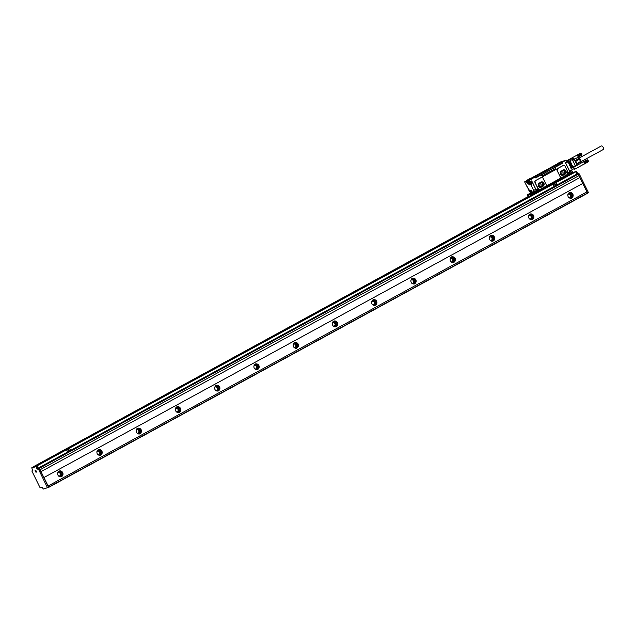 <?xml version="1.0" encoding="UTF-8"?>
<svg xmlns="http://www.w3.org/2000/svg" width="635" height="635" viewBox="0 0 635 635"><rect width="100%" height="100%" fill="white"/><g stroke="black" fill="none" stroke-linecap="round" stroke-linejoin="round"><path stroke-width="0.95" d="M43.902 477.552L582.787 183.436L43.902 477.552L40.997 471.646L579.882 177.538L578.255 174.165L577.096 174.276L575.755 171.815L574.929 171.823M582.739 183.451L579.842 177.562M582.787 183.436L586.946 191.889L48.109 485.981L48.697 487.37L47.839 487.529M587.534 193.278L48.689 487.378L587.518 193.278L586.946 191.889M578.025 173.974L39.187 468.074L41.045 471.63M39.187 468.074L38.036 468.185L36.917 465.915L575.755 171.815M575.524 171.633L36.917 465.915M36.687 465.725L574.945 171.815L36.1 465.915L36.909 466.177L35.933 466.717L36.933 468.757L37.917 468.225L36.909 466.177M38.37 468.606L37.394 469.138L39.187 468.344L37.917 468.225M39.187 468.344L38.433 469.067L47.49 487.72L43.347 489.061L42.267 487.41L40.14 487.839L31.941 471.17L32.75 470.638M47.482 487.458L48.466 486.926L39.41 468.527M48.466 486.926L47.498 487.712L48.466 487.18M43.95 477.536L48.109 485.981M62.667 472.567A3.048 2.675 -107.9 0 1 57.952 475.139A3.048 2.675 -107.9 0 1 62.667 472.567M101.91 451.144A3.048 2.675 -107.9 0 1 97.203 453.715A3.048 2.675 -107.9 0 1 101.91 451.144M141.153 429.728A3.048 2.675 -107.9 0 1 136.446 432.3A3.048 2.675 -107.9 0 1 141.153 429.728M180.403 408.305A3.048 2.675 -107.9 0 1 175.689 410.877A3.048 2.675 -107.9 0 1 180.403 408.305M219.647 386.89A3.048 2.675 -107.9 0 1 214.94 389.453A3.048 2.675 -107.9 0 1 219.647 386.89M258.889 365.466A3.048 2.675 -107.9 0 1 254.183 368.038A3.048 2.675 -107.9 0 1 258.889 365.466M298.132 344.043A3.048 2.675 -107.9 0 1 293.426 346.615A3.048 2.675 -107.9 0 1 298.132 344.043M337.383 322.628A3.048 2.675 -107.9 0 1 332.669 325.199A3.048 2.675 -107.9 0 1 337.383 322.628M376.626 301.204A3.048 2.675 -107.9 0 1 371.919 303.776A3.048 2.675 -107.9 0 1 376.626 301.204M415.869 279.789A3.048 2.675 -107.9 0 1 411.162 282.353A3.048 2.675 -107.9 0 1 415.869 279.789M455.112 258.366A3.048 2.675 -107.9 0 1 450.406 260.937A3.048 2.675 -107.9 0 1 455.112 258.366M494.363 236.942A3.048 2.675 -107.9 0 1 489.648 239.514A3.048 2.675 -107.9 0 1 494.363 236.942M533.606 215.527A3.048 2.675 -107.9 0 1 528.899 218.099A3.048 2.675 -107.9 0 1 533.606 215.527M572.849 194.104A3.048 2.675 -107.9 0 1 568.142 196.675A3.048 2.675 -107.9 0 1 572.849 194.104M586.97 191.881L48.133 485.973M587.407 192.77L588.288 192.548M588.28 192.286L579.231 173.895L577.731 173.593L576.501 171.355L575.612 171.648M571.341 172.982L569.73 173.863L573.754 172.466M572.556 172.633L574.739 171.926M555.966 182.618L553.125 184.46L554.284 186.412L557.07 184.896L555.958 182.626M578.969 175.617L40.132 469.717M37.394 469.138L36.933 468.757M32.774 470.63L31.75 467.804L35.933 466.717M32.718 467.281L36.108 466.177M67.358 451.898L70.517 450.175L69.35 448.223L66.572 449.739L67.651 452.025L38.036 468.185M60.968 476.822A3.048 2.675 72.1 0 0 59.103 471.059M100.211 455.406A3.048 2.675 72.1 0 0 98.346 449.644M139.454 433.983A3.048 2.675 72.1 0 0 137.589 428.22M178.697 412.559A3.048 2.675 72.1 0 0 176.832 406.797M217.948 391.144A3.048 2.675 72.1 0 0 216.083 385.381M257.191 369.721A3.048 2.675 72.1 0 0 255.326 363.958M296.434 348.305A3.048 2.675 72.1 0 0 294.569 342.543M335.677 326.882A3.048 2.675 72.1 0 0 333.812 321.119M374.928 305.459A3.048 2.675 72.1 0 0 373.062 299.704M414.171 284.043A3.048 2.675 72.1 0 0 412.305 278.281M453.414 262.62A3.048 2.675 72.1 0 0 451.548 256.858M492.657 241.205A3.048 2.675 72.1 0 0 490.799 235.442M531.908 219.781A3.048 2.675 72.1 0 0 530.042 214.019M571.151 198.358A3.048 2.675 72.1 0 0 569.285 192.603M573.159 172.791L569.905 174.212M553.212 184.126L554.292 186.412L70.469 450.485M42.466 487.545L41.926 487.521M47.712 487.593L44.212 488.783M31.75 467.804L32.742 467.265L31.758 467.804M31.933 470.908L32.853 470.408L31.933 470.908M35.917 472.154A1.048 0.5 61.4 0 1 35.179 471.21A1.048 0.5 61.4 0 1 35.242 470.329A1.048 0.5 61.4 0 1 35.568 470.352A1.048 0.5 61.4 0 1 36.306 471.289A1.048 0.5 61.4 0 1 36.243 472.17A1.048 0.5 61.4 0 1 35.917 472.154M528.923 196.263L33.091 466.892L529.042 196.509M33.091 466.892L528.86 196.175L32.528 467.384M59.928 476.79A2.794 2.453 72.1 0 0 61.912 472.853A2.794 2.453 72.1 0 0 58.277 471.694M99.179 455.374A2.794 2.453 72.1 0 0 101.155 451.437A2.794 2.453 72.1 0 0 97.52 450.271M138.422 433.951A2.794 2.453 72.1 0 0 140.398 430.014A2.794 2.453 72.1 0 0 136.771 428.847M177.665 412.536A2.794 2.453 72.1 0 0 179.649 408.591A2.794 2.453 72.1 0 0 176.014 407.432M216.908 391.112A2.794 2.453 72.1 0 0 218.892 387.175A2.794 2.453 72.1 0 0 215.257 386.009M256.159 369.689A2.794 2.453 72.1 0 0 258.135 365.752A2.794 2.453 72.1 0 0 254.508 364.593M295.402 348.274A2.794 2.453 72.1 0 0 297.386 344.337A2.794 2.453 72.1 0 0 293.751 343.17M334.645 326.85A2.794 2.453 72.1 0 0 336.629 322.913A2.794 2.453 72.1 0 0 332.994 321.747M373.888 305.435A2.794 2.453 72.1 0 0 375.872 301.49A2.794 2.453 72.1 0 0 372.237 300.331M413.139 284.012A2.794 2.453 72.1 0 0 415.115 280.075A2.794 2.453 72.1 0 0 411.488 278.908M452.382 262.596A2.794 2.453 72.1 0 0 454.366 258.651A2.794 2.453 72.1 0 0 450.731 257.492M491.625 241.173A2.794 2.453 72.1 0 0 493.609 237.236A2.794 2.453 72.1 0 0 489.974 236.069M530.876 219.75A2.794 2.453 72.1 0 0 532.852 215.813A2.794 2.453 72.1 0 0 529.217 214.646M570.119 198.334A2.794 2.453 72.1 0 0 572.095 194.389A2.794 2.453 72.1 0 0 568.468 193.23M572.214 173.093L569.96 174.323M529.098 196.628L33.972 466.868M554.649 183.706L555.053 185.658L554.672 183.698M60.135 476.782A2.794 2.453 72.1 0 0 58.444 471.575M99.377 455.366A2.794 2.453 72.1 0 0 97.695 450.159M138.62 433.943A2.794 2.453 72.1 0 0 136.938 428.736M177.871 412.528A2.794 2.453 72.1 0 0 176.181 407.321M217.114 391.104A2.794 2.453 72.1 0 0 215.424 385.897M256.357 369.681A2.794 2.453 72.1 0 0 254.675 364.474M295.6 348.266A2.794 2.453 72.1 0 0 293.918 343.059M334.851 326.842A2.794 2.453 72.1 0 0 333.161 321.635M374.094 305.427A2.794 2.453 72.1 0 0 372.412 300.22M413.337 284.004A2.794 2.453 72.1 0 0 411.655 278.797M452.58 262.588A2.794 2.453 72.1 0 0 450.898 257.381M491.831 241.165A2.794 2.453 72.1 0 0 490.141 235.958M531.074 219.742A2.794 2.453 72.1 0 0 529.392 214.535M570.317 198.326A2.794 2.453 72.1 0 0 568.635 193.119M57.65 473.059A1.778 1.556 -107.9 0 1 60.198 473.583A1.778 1.556 -107.9 0 1 58.618 476.052M96.893 451.644A1.778 1.556 -107.9 0 1 99.441 452.16A1.778 1.556 -107.9 0 1 97.861 454.628M136.136 430.22A1.778 1.556 -107.9 0 1 138.692 430.744A1.778 1.556 -107.9 0 1 137.104 433.213M175.387 408.805A1.778 1.556 -107.9 0 1 177.935 409.321A1.778 1.556 -107.9 0 1 176.347 411.79M214.63 387.382A1.778 1.556 -107.9 0 1 217.178 387.906A1.778 1.556 -107.9 0 1 215.598 390.374M253.873 365.958A1.778 1.556 -107.9 0 1 256.421 366.482A1.778 1.556 -107.9 0 1 254.841 368.951M293.116 344.543A1.778 1.556 -107.9 0 1 295.672 345.059A1.778 1.556 -107.9 0 1 294.084 347.528M332.367 323.12A1.778 1.556 -107.9 0 1 334.915 323.644A1.778 1.556 -107.9 0 1 333.335 326.112M371.61 301.704A1.778 1.556 -107.9 0 1 374.158 302.22A1.778 1.556 -107.9 0 1 372.578 304.689M410.853 280.281A1.778 1.556 -107.9 0 1 413.409 280.805A1.778 1.556 -107.9 0 1 411.821 283.273M450.096 258.858A1.778 1.556 -107.9 0 1 452.652 259.382A1.778 1.556 -107.9 0 1 451.064 261.85M489.347 237.442A1.778 1.556 -107.9 0 1 491.895 237.958A1.778 1.556 -107.9 0 1 490.315 240.427M528.59 216.019A1.778 1.556 -107.9 0 1 531.138 216.543A1.778 1.556 -107.9 0 1 529.558 219.012M567.833 194.604A1.778 1.556 -107.9 0 1 570.389 195.12A1.778 1.556 -107.9 0 1 568.801 197.588M555.046 185.658L556.109 184.928L554.728 183.594M69.461 450.699L68.088 449.199L68.278 451.183L69.461 450.699M66.548 449.747L67.381 451.89M68.088 449.199L68.405 451.271M565.364 162.544L569.849 171.585L571.698 170.696L572.032 171.029L571.754 170.664L569.825 171.847L571.786 170.775L572.349 172.172L569.682 173.625L569.452 172.91A1.373 1.199 72.1 0 0 567.809 172.252M529.32 196.453L527.471 195.501L527.375 194.802L531.439 192.588L527.352 194.818M528.447 195.183L527.439 195.501L528.899 195.564L528.01 195.54M530.963 195.818L530.582 194.493L531.63 194.373L530.971 194.627M531.114 195.739L530.939 194.643M531.558 194.961L569.42 174.3L568.968 173.125A1.016 0.889 -107.9 0 0 567.873 172.593L567.666 172.656A1.016 0.889 -107.9 0 1 567.769 172.633M569.087 175.014L568.968 174.546M572.365 172.156L569.365 173.506L572.46 171.831L572.032 171.029M562.61 163.052L561.999 163.354L562.261 162.981M561.824 163.616L541.234 174.95A1.27 1.111 72.1 0 0 542.774 175.546L554.871 168.934A1.27 1.111 72.1 0 0 555.292 167.259M554.871 168.934L554.934 168.91A1.27 1.111 72.1 0 0 555.363 167.235M554.934 168.91L542.774 175.546M541.234 174.95L535.734 177.713M530.455 179.649L534.829 177.117L535.353 177.927M561.8 177.546L545.846 186.261M557.705 168.529A1.524 1.333 72.1 0 0 557.197 170.537L560.237 176.713A1.524 1.333 72.1 0 0 562.086 177.435L567.309 174.585A0.508 0.445 72.1 0 0 567.476 173.919L567.515 174.006A1.373 1.199 72.1 0 1 567.714 172.402A0.508 0.445 72.1 0 0 567.785 171.807L565.047 166.251A1.524 1.333 72.1 0 0 563.197 165.537L535.543 180.586A1.524 1.333 72.1 0 0 535.035 182.594L538.075 188.77A1.524 1.333 72.1 0 0 539.813 189.54M561.904 177.49L560.126 176.752A40.767 19.312 -118.6 0 0 557.086 170.577L557.522 168.593L563.015 165.592A1.524 1.333 72.1 0 1 563.213 165.505L563.404 165.449M558.125 163.473L566.626 160.282L567.261 161.473L565.221 162.489L569.825 171.847M562.118 163.29L561.673 162.377L562.3 162.123L562.658 162.846M529.153 196.81L527.812 195.651M569.412 174.038L531.193 195.088L531.185 195.612L569.055 174.942M567.396 173.006A1.016 0.889 -107.9 0 1 567.873 172.593M538.599 190.571L537.964 190.048A1.016 0.889 72.1 0 0 536.361 190.825M531.543 177.959L557.776 163.639L561.896 162.227L562.34 163.139L561.848 162.274M561.753 163.489L535.821 177.824M535.646 177.768L535.138 176.863L561.673 162.377M531.543 180.935L531.606 180.959A1.064 0.508 -118.6 0 0 531.598 180.943L529.812 181.92L529.423 181.586A1.421 0.675 -118.6 0 0 529.026 181.435L529.026 180.777L529.693 181.864L531.614 180.935L529.9 181.769L528.836 180.53L534.829 177.117L530.463 178.308L526.931 180.237L530.876 178.959L531.304 179.562L530.566 179.848M531.709 180.999L536.043 189.833M535.543 180.586L541.337 177.475M541.242 177.498L541.425 177.443A1.524 1.333 72.1 0 1 543.068 178.252L546.108 184.428A1.524 1.333 72.1 0 1 545.6 186.428L540.107 189.428A1.524 1.333 72.1 0 1 538.258 188.706L535.035 182.594M535.726 180.53A1.524 1.333 72.1 0 0 535.226 182.531M565.372 162.56L569.897 171.633M565.467 162.465L567.182 161.52L565.221 162.489M567.103 161.02L566.706 160.21M562.269 161.83L564.237 160.758L560.292 162.028L558.332 163.1M569.778 171.45A1.016 0.484 61.4 0 0 569.643 171.069L565.706 163.076L572.246 159.504L575.286 165.679L573.453 166.688L574.35 168.497A1.016 0.484 61.4 0 1 574.373 169.545A1.016 0.484 61.4 0 1 574.334 169.561L574.373 169.545M538.575 190.579L537.837 190.905A0.746 0.659 72.1 0 0 536.996 189.754A0.746 0.659 72.1 0 0 537.456 191.175A0.746 0.659 72.1 0 0 537.496 191.167M535.488 191.048L536.011 190.683A0.508 0.445 -107.9 0 1 536.067 190.69A1.016 0.889 -107.9 0 1 536.051 190.556M562.11 163.528L535.702 177.705M534.741 177.062L535.138 176.863M536.083 190.508L535.615 190.968L536.083 190.508A1.524 0.722 -118.6 0 0 535.837 189.27L532.146 181.777A1.222 0.579 -118.6 0 0 531.701 181.15A1.222 0.579 -118.6 0 0 531.511 180.991M561.213 171.109A2.286 2 72.1 0 0 563.229 175.196L565.19 174.125A2.286 2 72.1 0 0 563.174 170.037L561.213 171.109M539.234 183.102A2.286 2 72.1 0 0 541.25 187.19L543.211 186.118A2.286 2 72.1 0 0 541.203 182.039L539.234 183.102M564.237 160.758L566.19 160.163M567.142 161.036L571.341 158.75L566.92 160.584M568.381 162.925L568.769 162.727L571.452 168.18L571.048 168.378L568.46 162.608M571.651 168.069L569.055 162.29M571.96 168.196L569.357 162.409L568.96 162.608M572.238 167.751L569.643 161.965M572.548 167.87L569.944 162.084L569.547 162.282M572.826 167.434L570.23 161.647M573.135 167.553L570.54 161.766L570.135 161.965M534.662 176.617L537.218 175.363L534.662 176.617M555.696 165.14L558.252 163.886L555.696 165.14M530.201 179.411L527.288 180.753L530.32 179.451M528.614 181.745A1.524 0.722 -118.6 0 0 528.598 181.753L528.042 180.586L528.304 181.626L529.066 181.523M563.158 175.22L565.118 174.149A2.286 2 72.1 0 0 563.443 169.918M541.179 187.214L543.139 186.142A2.286 2 72.1 0 0 541.464 181.92M567.412 160.425L569.238 159.425A1.016 0.889 -107.9 0 1 569.389 159.369L571.476 158.686A1.016 0.889 -107.9 0 1 571.5 158.686A1.016 1.016 0 0 0 571.476 158.686A1.016 0.889 -107.9 0 0 571.341 158.75A1.016 0.484 61.4 0 1 571.373 158.742A1.016 0.484 61.4 0 1 572.246 159.504L571.611 158.663A1.016 0.794 74.5 0 0 571.365 158.742M577.024 165.957L576.85 165.013M527.407 180.308L524.708 181.975L526.915 186.388M529.312 179.514L526.09 181.038L529.423 179.554M535.837 189.27L533.678 190.452L530.812 184.634L531.995 183.991L531.503 183.777L529.995 184.944A1.778 0.841 -118.6 0 1 528.399 183.618L528.709 183.475A1.524 0.722 -118.6 0 0 530.074 184.61L531.995 183.991L531.162 182.316L532.146 181.777M562.189 175.276L565.61 173.657L562.459 175.371L560.642 174.141L560.657 171.633L563.809 169.918L565.618 171.14L564.531 171.49L562.983 170.363M564.515 174.006L564.642 171.72L565.618 171.14M565.729 171.363L565.61 173.657M541.417 182.189L538.567 183.888L538.663 186.142L540.464 187.317L543.743 185.38L543.639 183.134L542.552 183.491L541.052 182.388M542.068 181.975L543.639 183.134M574.254 159.067L574.159 159.218A1.016 0.73 -95.5 0 0 573.373 158.48L571.611 158.663M576.58 163.505L576.977 164.917M568.515 174.046L567.873 173.649L568.182 172.958L568.825 173.363L568.412 173.704M537.448 190.46L537.512 190.968L536.869 190.571L537.178 189.881L537.734 190.103L537.504 190.945M534.924 176.427L537.123 175.411L534.924 176.427M555.958 164.949L558.157 163.925L555.958 164.949M527.756 182.928L527.756 182.928A1.143 0.54 -118.6 0 0 526.828 181.237A1.143 0.54 -118.6 0 0 526.534 181.197A1.143 0.54 -118.6 0 0 526.32 181.515A1.143 0.54 -118.6 0 0 526.931 182.975A1.143 0.54 -118.6 0 0 527.756 182.928M531.122 191.476A0.889 0.421 -118.6 0 0 531.701 192.119A0.889 0.421 -118.6 0 0 532.082 191.897A0.889 0.421 -118.6 0 0 531.932 191.214L531.876 191.103A0.889 0.421 -118.6 0 0 531.312 190.468A0.889 0.421 -118.6 0 0 531.066 191.365L532.09 191.841M529.09 183.666A1.143 0.54 -118.6 0 0 529.098 183.69A1.143 0.54 -118.6 0 0 529.13 183.721A1.143 0.54 -118.6 0 0 529.892 184.086L530.86 183.563A1.143 0.54 -118.6 0 0 530.923 182.602A1.143 0.54 -118.6 0 0 530.527 181.92A1.143 0.54 -118.6 0 0 530.265 181.673M540.163 187.238L542.536 185.944L542.552 183.491M575.477 161.266L574.381 159.044A1.016 1.016 0 0 0 573.373 158.48L573.373 158.48A1.016 0.73 -95.5 0 0 573.294 158.496L571.77 158.647M584.414 162.909A1.143 0.54 61.4 0 1 584.454 163.012L584.367 162.798A1.143 0.54 61.4 0 1 584.414 162.909L588.24 160.814L584.557 162.79M584.319 162.687A1.143 0.54 61.4 0 1 584.367 162.798L584.256 162.584A1.143 0.54 61.4 0 1 584.319 162.687L588.145 160.599L584.438 162.552M584.192 162.489A1.143 0.54 61.4 0 1 584.256 162.584L584.129 162.385A1.143 0.54 61.4 0 1 584.192 162.489L588.018 160.393L584.295 162.33M584.057 162.298A1.143 0.54 61.4 0 1 584.129 162.385L583.986 162.219A1.143 0.54 61.4 0 1 584.057 162.298L587.883 160.21L584.144 162.131M587.121 159.814L583.24 161.933A1.143 0.54 61.4 0 1 583.271 161.909A1.143 0.54 61.4 0 1 583.295 161.901L583.2 161.973A1.143 0.54 61.4 0 1 583.24 161.933L583.2 161.973A1.143 0.54 61.4 0 0 583.168 162.02L583.113 162.147M576.524 163.393L575.532 161.385A3.302 1.564 61.4 0 1 576.524 163.393M526.883 181.261A1.04 0.492 -118.6 0 0 526.621 181.261A1.04 0.492 -118.6 0 0 526.463 181.531A1.04 0.492 -118.6 0 0 526.844 182.666A1.04 0.492 -118.6 0 0 527.621 183.086A1.04 0.492 -118.6 0 0 527.756 182.872M531.36 190.492L531.249 191.421L531.868 191.087M529.892 184.086A1.143 0.54 -118.6 0 0 529.566 182.443A1.143 0.54 -118.6 0 0 528.796 182.078A1.143 0.54 -118.6 0 0 528.701 182.959A1.143 0.54 -118.6 0 0 528.709 182.983A1.016 0.484 -118.6 0 0 529.074 183.65A1.016 0.484 -118.6 0 0 529.098 183.682A1.016 0.484 -118.6 0 0 529.908 183.84A1.016 0.484 -118.6 0 0 529.479 182.547A1.016 0.484 -118.6 0 0 528.796 182.229A1.016 0.484 -118.6 0 0 528.717 183.007L528.701 182.959M562.602 174.133A1.27 1.111 72.1 0 0 561.483 171.863A1.27 1.111 72.1 0 0 562.602 174.133M540.623 186.126A1.27 1.111 72.1 0 0 539.504 183.856A1.27 1.111 72.1 0 0 540.623 186.126M575.143 160.591L578.89 158.544L577.255 157.702L574.469 159.218M576.62 155.511L576.675 155.384A1.143 0.54 61.4 0 1 576.707 155.329A1.143 0.54 61.4 0 1 576.747 155.289A1.143 0.54 61.4 0 1 576.778 155.273A1.143 0.54 61.4 0 1 576.802 155.265A1.143 0.54 61.4 0 1 576.826 155.257A1.143 0.54 61.4 0 1 576.85 155.25A1.143 0.54 61.4 0 1 576.913 155.242A1.143 0.54 61.4 0 1 576.977 155.242A1.143 0.54 61.4 0 1 577.048 155.257A1.143 0.54 61.4 0 1 577.12 155.289A1.143 0.54 61.4 0 1 577.136 155.297A1.143 0.54 61.4 0 1 577.191 155.329A1.143 0.54 61.4 0 1 577.263 155.377A1.143 0.54 61.4 0 1 577.342 155.432A1.143 0.54 61.4 0 1 577.413 155.504A1.143 0.54 61.4 0 1 577.493 155.575A1.143 0.54 61.4 0 1 577.564 155.662A1.143 0.54 61.4 0 1 577.636 155.75A1.143 0.54 61.4 0 1 577.699 155.845A1.143 0.54 61.4 0 1 577.763 155.948A1.143 0.54 61.4 0 1 577.826 156.051A1.143 0.54 61.4 0 1 577.874 156.162A1.143 0.54 61.4 0 1 577.921 156.266A1.143 0.54 61.4 0 1 577.961 156.377A1.143 0.54 61.4 0 1 577.993 156.488A1.143 0.54 61.4 0 1 578.025 156.591A1.143 0.54 61.4 0 1 578.025 156.615A1.143 0.54 61.4 0 1 578.04 156.694A1.143 0.54 61.4 0 1 578.048 156.789A1.143 0.54 61.4 0 1 578.056 156.877A1.143 0.54 61.4 0 1 578.048 156.964A1.143 0.54 61.4 0 1 578.033 157.043A1.143 0.54 61.4 0 1 578.017 157.107A1.143 0.54 61.4 0 1 577.985 157.17A1.143 0.54 61.4 0 1 577.945 157.218A1.143 0.54 61.4 0 1 577.906 157.258A1.143 0.54 61.4 0 1 577.874 157.282L577.255 157.702M576.905 165.378L580.16 163.6L580.715 162.076A2.667 1.262 -118.6 0 0 579.477 158.853A2.667 1.262 -118.6 0 0 578.564 158.131A2.667 1.262 -118.6 0 0 578.39 158.067M576.882 164.124L580.628 162.076L580.509 161.441L579.342 159.075L575.707 161.496M575.405 161.123A3.151 1.492 61.4 0 1 575.77 161.623A3.151 1.492 61.4 0 1 576.469 163.044A3.151 1.492 61.4 0 1 576.628 163.608M576.77 163.893L580.509 161.441M530.487 190.881A1.143 0.54 -118.6 0 0 529.725 190.516A1.143 0.54 -118.6 0 0 529.63 191.397A1.143 0.54 -118.6 0 0 529.638 191.421L529.646 191.445A1.016 0.484 -118.6 0 0 529.995 192.087A1.016 0.484 -118.6 0 0 530.019 192.119A1.143 0.54 -118.6 0 0 530.027 192.127A1.143 0.54 -118.6 0 0 530.058 192.159A1.143 0.54 -118.6 0 0 530.82 192.524A1.143 0.54 -118.6 0 0 530.487 190.881M561.062 173.538A1.27 1.111 72.1 0 0 560.935 173.125M539.091 185.531A1.27 1.111 72.1 0 0 538.956 185.126M578.89 158.544L579.342 159.075M584.724 163.481L588.351 161.496A1.016 0.484 -118.6 0 0 588.383 161.401L584.7 163.266M588.343 161.393L584.716 163.378M588.367 161.512L584.724 163.576M583.986 162.219L587.526 159.909A1.016 0.484 -118.6 0 1 587.565 159.893A1.016 0.484 -118.6 0 0 587.565 159.893A1.016 0.484 -118.6 0 1 588.383 161.401L584.692 163.751M588.343 161.687L584.708 163.671M588.335 161.655L584.668 163.822M588.304 161.719L584.629 163.878M588.272 161.766L584.589 163.933M588.224 161.806L584.533 163.973M587.177 159.798L583.359 161.727M587.232 159.79L583.422 161.711M587.296 159.798L583.494 161.711M583.89 161.893L587.438 159.837L583.565 161.719M587.272 159.766L583.644 161.742M587.359 159.798L583.724 161.782M587.438 159.845L583.811 161.83M587.605 159.98L583.978 161.957M587.692 160.06L584.057 162.044M584.129 162.385L587.954 160.298L584.224 162.227M584.256 162.584L588.081 160.496L584.367 162.441M584.367 162.798L588.193 160.711L584.502 162.671M584.454 163.012L588.28 160.925L584.605 162.909M588.304 161.171L584.676 163.147M529.995 192.087L530.027 192.127A1.016 0.484 -118.6 0 0 530.828 192.278A1.016 0.484 -118.6 0 0 530.408 190.984A1.016 0.484 -118.6 0 0 529.717 190.667A1.016 0.484 -118.6 0 0 529.646 191.445M529.646 183.523L528.931 182.705L529.646 183.523M530.574 191.96L529.86 191.143L530.574 191.96M529.019 183.197L529.439 182.896M578.58 158.091A2.302 1.095 61.4 0 1 578.763 158.091L578.382 158.052A2.54 1.206 61.4 0 1 580.763 161.155A2.54 1.206 61.4 0 1 580.692 162.274L580.858 161.933A2.302 1.095 61.4 0 1 580.763 162.084M529.947 191.643L530.368 191.333M578.763 158.091A2.302 1.095 61.4 0 1 580.93 160.909A2.302 1.095 61.4 0 1 580.858 161.933M601.25 146.002A2.032 0.96 61.4 0 1 601.305 145.963A2.032 0.96 61.4 0 1 601.361 145.939A2.032 0.96 61.4 0 1 603.155 147.344A2.032 0.96 61.4 0 1 603.25 149.535A2.032 0.96 61.4 0 1 603.194 149.558M581.874 154.837A1.016 0.484 -118.6 0 0 581.89 154.757A1.016 0.484 -118.6 0 0 581.081 153.265A1.016 0.484 -118.6 0 0 581.073 153.257L577.493 155.575L576.675 155.384M581.319 153.487L577.493 155.575M581.39 153.575L577.564 155.662M581.462 153.662L577.636 155.75M581.525 153.757L577.699 155.845M581.589 153.861L577.763 155.948M581.652 153.964L577.826 156.051M581.7 154.075L577.874 156.162M581.747 154.178L577.921 156.266M581.787 154.289L577.961 156.377M577.874 157.282A1.143 0.54 61.4 0 1 577.858 157.289A1.143 0.54 61.4 0 1 577.834 157.297L577.993 156.488M581.731 155.17L577.858 157.289A1.143 0.54 61.4 0 1 577.802 157.305A1.143 0.54 61.4 0 1 577.747 157.313L577.921 157.369M580.628 153.178L576.81 155.115M580.676 153.154L576.866 155.083M580.739 153.154L576.929 155.075M580.803 153.154L577.001 155.075M577.231 155.146L580.866 153.162L577.072 155.083M580.779 153.13L577.151 155.107M577.318 155.194L580.898 153.178M581.033 153.273L577.398 155.25M581.112 153.345L577.485 155.321M581.2 153.424L577.564 155.4M581.279 153.511L577.652 155.488M581.358 153.607L577.731 155.591M581.438 153.71L577.802 155.694M581.509 153.821L577.874 155.805M581.573 153.932L577.945 155.916M581.636 154.051L578.009 156.035M581.692 154.17L578.064 156.154M581.739 154.289L578.112 156.273M581.779 154.416L578.152 156.393M578.231 156.845L581.866 154.599L578.183 156.512M581.835 154.646L578.207 156.631M581.89 154.757L578.199 157.115M581.843 155.019L578.175 157.186M581.811 155.083L578.136 157.242M581.779 155.13L578.096 157.289M581.85 154.757L578.223 156.734M581.858 154.956L578.231 156.94M581.85 155.051L578.215 157.028M587.526 193.016L48.689 487.108M578.358 174.371L579.231 173.895M578.231 174.125L579.001 173.704M557.109 184.872L577.731 173.593M575.85 172.022L576.731 171.545M575.731 171.775L576.501 171.355M38.259 468.376L577.096 174.276M39.418 468.265L578.255 174.165M35.703 466.527L36.687 465.995M571.929 172.791L569.778 173.966M569.603 173.649L568.968 173.919M568.96 173.117L569.182 173.569M530.582 194.493L531.686 194.358L530.844 194.762M531.733 194.342L536.718 191.349L531.725 194.08L531.32 193.524L536.257 190.833L536.631 191.667L531.733 194.342L531.233 193.858L527.288 195.12M538.448 189.833L538.361 190.429L538.448 189.833A1.373 1.199 72.1 0 0 536.297 189.714L536.932 189.389A1.119 0.976 72.1 0 0 536.416 189.825M538.178 190.492L567.492 174.379M569.595 173.657L569.92 174.554M528.899 195.564L529.272 196.382L530.86 195.874M568.555 172.672A1.119 0.976 72.1 0 0 567.833 172.506M567.404 172.958L567.936 172.466A1.119 0.976 72.1 0 1 569.143 173.053L569.452 172.91M567.936 172.466A1.119 0.976 72.1 0 0 567.428 172.879M537.956 190.032L538.139 189.976A1.119 0.976 72.1 0 0 536.932 189.389M537.067 189.73L537.877 190.873L537.456 191.175L536.646 190.032L537.067 189.73A0.746 0.659 72.1 0 0 537.528 191.151A0.746 0.659 72.1 0 0 537.861 190.881L567.555 174.784L567.531 174.236M569.643 171.069L574.35 168.497M536.019 190.913L531.32 193.524L527.375 194.802L527.439 195.501M528.868 195.564L529.304 196.382M536.543 190.984L536.639 191.659M568.039 172.815A0.746 0.659 72.1 0 0 567.714 173.966A0.746 0.659 72.1 0 0 568.5 174.244M528.812 180.546L529.312 181.554A1.167 0.556 -118.6 0 1 529.399 181.57M537.551 189.595A1.119 0.976 72.1 0 0 536.829 189.428M564.634 160.996L566.118 160.187L564.634 160.996M568.865 173.958A0.746 0.659 72.1 0 0 567.738 173.085A0.746 0.659 72.1 0 0 568.865 173.958L568.071 172.807L567.65 173.117L568.46 174.252L568.881 173.95M528.749 180.864L530.558 179.475M524.708 181.975L530.431 179.602M529.661 181.832L529.019 181.412M530.535 181.531A1.222 0.579 61.4 0 1 531.162 182.316L530.86 182.459M535.615 190.968L533.765 191.976M529.868 190.175A1.524 0.722 -118.6 0 0 529.582 190.167L529.272 190.048A1.778 0.841 -118.6 0 1 530.868 191.373L531.717 192.667L533.646 192.04A1.524 0.722 -118.6 0 0 533.71 192.016A1.524 0.722 -118.6 0 0 533.678 190.452L530.812 184.634L529.995 184.944M576.81 165.441A1.524 0.722 61.4 0 1 576.945 164.957M575.294 165.941L573.556 166.894L576.874 164.735L574.159 159.218L572.476 159.377L575.294 165.941L577.104 164.568L575.493 165.83M572.04 167.862L571.643 168.053M572.627 167.537L572.23 167.735M573.214 167.219L572.818 167.41M526.955 180.459L524.677 181.975L526.883 186.38M528.606 189.293L527.336 186.777L528.757 190.198M568.833 173.879A0.651 0.571 72.1 0 0 567.857 173.125A0.651 0.571 72.1 0 0 568.833 173.879M537.837 190.802A0.651 0.571 72.1 0 0 536.853 190.048A0.651 0.571 72.1 0 0 537.837 190.802M527.32 181.126L529.566 179.618M533.344 191.921L531.408 192.54L533.344 191.921A1.27 0.603 -118.6 0 0 533.36 190.595M530.447 183.785A1.373 0.651 -118.6 0 0 530.995 183.944L531.503 183.777L530.923 182.602M525.978 181.173L524.796 181.642M530.82 192.524L531.352 192.421M527.09 181.046L529.447 179.578M526.058 181.054L528.233 179.864M529.272 190.048L528.764 190.214L529.519 190.19M528.399 183.618L528.63 183.317A1.524 0.722 -118.6 0 1 528.598 181.753M528.304 181.626A1.778 0.841 -118.6 0 0 528.32 183.459M563.348 170.156L563.999 169.95M564.634 173.799L565.721 173.45M542.663 183.713L543.758 183.364M542.655 185.737L543.743 185.38M542.536 185.944L543.631 185.587M528.598 189.817L528.598 189.278M531.408 192.54L530.836 191.381L528.542 189.833M531.066 191.365L531.805 190.976M530.995 183.944L530.939 184.142A1.524 0.722 -118.6 0 1 530.241 183.896M568.849 173.982L569.682 173.625M569.42 174.3L531.551 194.969M538.678 190.548L567.563 174.784M571.937 170.775L572.46 171.831M566.11 160.187L566.737 160.21L567.253 161.266M530.495 178.3L534.44 177.022M536.051 190.897L536.742 191.325M535.678 190.937L533.614 192.056M574.516 169.291L584.367 163.917M573.683 167.148L583.271 161.909M529.495 181.697L528.796 182.078M576.699 163.838L575.254 160.917M578.993 158.147L601.305 145.963M580.938 161.711L603.25 149.535M567.23 160.488L576.778 155.273"/></g></svg>
